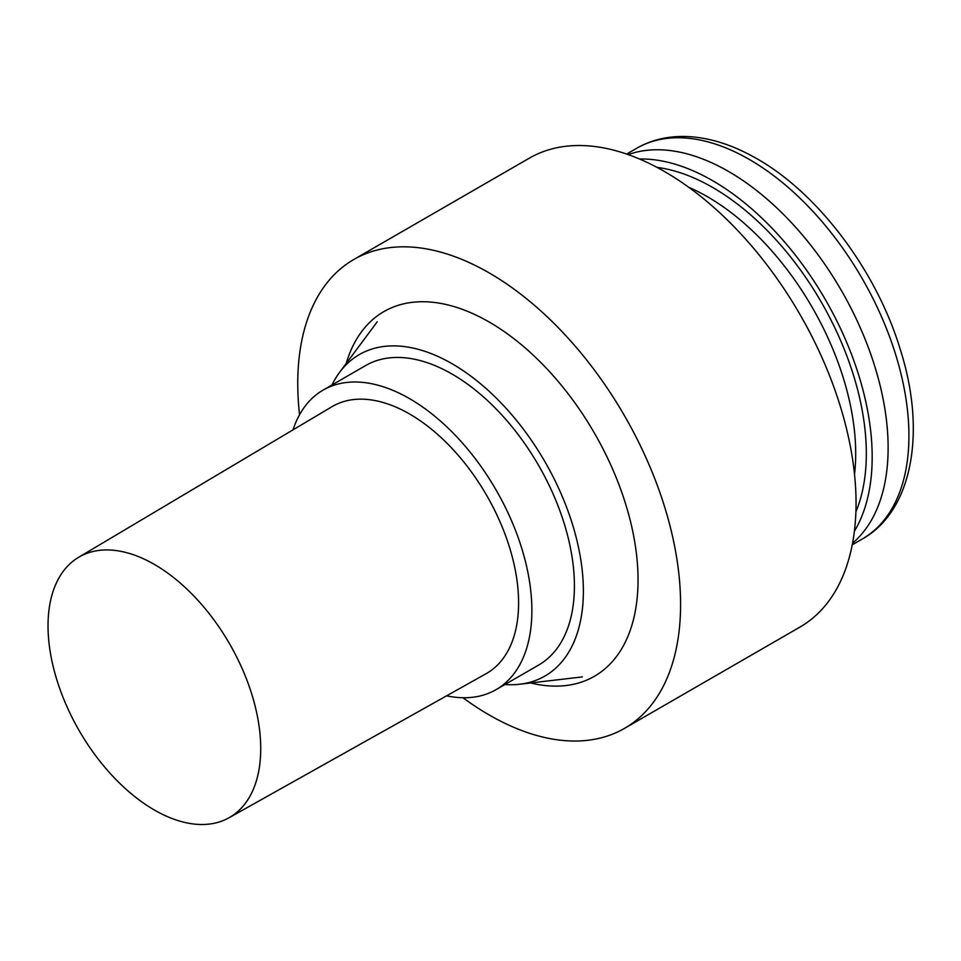 <?xml version="1.0" encoding="UTF-8"?>
<svg xmlns="http://www.w3.org/2000/svg" width="961" height="961" viewBox="0 0 961 961"><rect width="100%" height="100%" fill="white"/><g stroke="black" fill="none" stroke-linecap="round" stroke-linejoin="round"><path stroke-width="1.44" d="M852.539 543.205A225.583 130.24 -120 0 0 872.6 359.546A225.583 130.24 -120 0 0 728.618 171.49A225.583 130.24 -120 0 0 628.194 154.601A225.583 130.24 60 0 1 652.435 149.88A225.583 130.24 60 0 1 851.242 308.697A225.583 130.24 60 0 1 852.539 543.205M504.921 684.544A185.605 107.164 -120 0 0 519.757 684.232A185.605 107.164 -120 0 0 578.594 547.806A185.605 107.164 -120 0 0 452.126 363.763A185.605 107.164 -120 0 0 339.653 372.279A185.605 107.164 -120 0 0 331.965 384.989M54.717 586.847A150.384 86.826 60 0 1 78.622 557.308A150.384 86.826 60 0 1 211.504 616.638A150.384 86.826 60 0 1 254.04 787.588A150.384 86.826 60 0 1 229.006 817.775A150.384 86.826 60 0 1 96.581 756.932A150.384 86.826 60 0 1 54.717 586.847M229.006 817.775L486.098 673.697A154.144 89.001 -120 0 0 511.745 642.753A154.144 89.001 -120 0 0 468.151 467.526A154.144 89.001 -120 0 0 331.953 406.707L78.622 557.308M446.601 695.824A172.944 99.848 -120 0 0 496.068 689.65A172.944 99.848 -120 0 0 524.201 655.294A172.944 99.848 -120 0 0 475.671 459.202A172.944 99.848 -120 0 0 323.124 390.094A172.944 99.848 -120 0 0 294.979 424.45A172.944 99.848 -120 0 0 293.033 429.843M496.068 689.65L538.604 665.096A172.944 99.848 -120 0 0 566.738 630.74A172.944 99.848 -120 0 0 518.207 434.648A172.944 99.848 -120 0 0 365.66 365.54L323.124 390.094M346.176 363.534A210.543 121.554 60 0 1 418.155 301.838A210.543 121.554 60 0 1 609.706 462.625A210.543 121.554 60 0 1 620.013 651.474A210.543 121.554 60 0 1 530.604 682.971M299.556 414.72A270.702 156.295 60 0 1 353.816 259.494A270.702 156.295 60 0 1 644.146 453.676A270.702 156.295 60 0 1 624.518 728.366A270.702 156.295 60 0 1 462.95 697.734M353.816 259.494L529.283 158.193A270.702 156.295 60 0 1 819.613 352.375A270.702 156.295 60 0 1 799.984 627.065L624.518 728.366M639.449 158.985A225.583 130.24 60 0 1 825.463 299.772A225.583 130.24 60 0 1 854.377 531.253M636.614 148.318C651.558 139.753 668.424 135.825 687.199 136.534C709.662 137.531 732.907 144.931 756.92 158.745C818.328 193.413 876.612 271.146 900.253 349.372C927.029 433.075 911.761 511.696 862.197 539.049L862.197 539.049A225.583 130.24 -120 0 0 896.781 358.285A225.583 130.24 -120 0 0 749.4 159.49A225.583 130.24 -120 0 0 636.614 148.318L626.656 154.072M688.737 187.275A209.798 121.122 60 0 1 854.521 474.422M657.012 167.37A217.318 125.471 60 0 1 821.319 302.162A217.318 125.471 60 0 1 855.891 511.853M862.197 539.049L852.239 544.791M519.757 684.232L582.294 676.916M339.653 372.279L377.253 321.779"/></g></svg>
